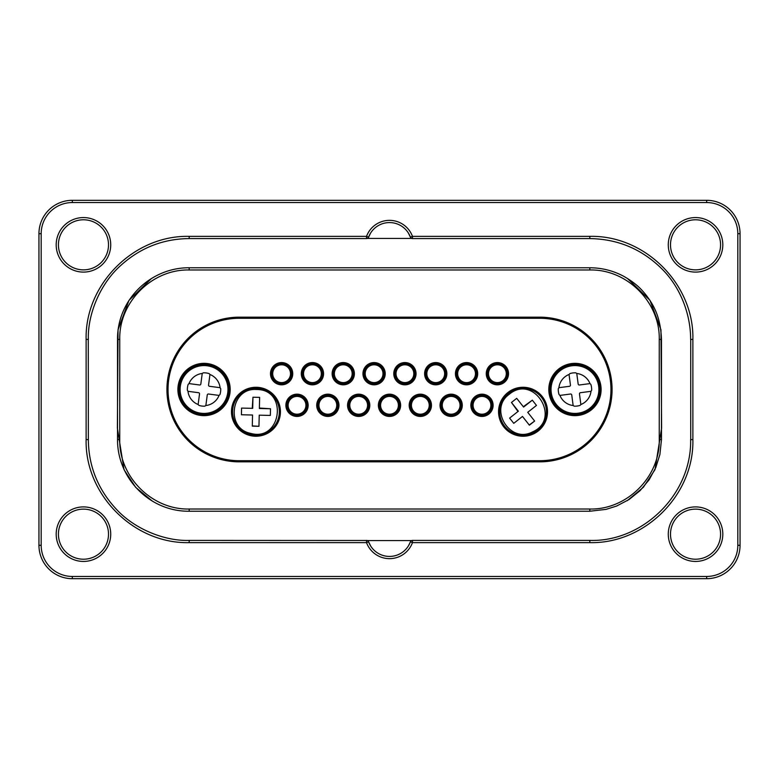 <?xml version="1.0" encoding="UTF-8"?>
<svg xmlns="http://www.w3.org/2000/svg" width="779" height="779" viewBox="0 0 779 779"><rect width="100%" height="100%" fill="white"/><g stroke="black" fill="none" stroke-linecap="round" stroke-linejoin="round"><path stroke-width="1.17" d="M389.5 269.982L189.19 269.982C152.109 269.076 118.836 302.174 119.752 339.42L119.752 439.58C118.846 476.651 151.944 509.924 189.19 509.018L589.81 509.018C626.891 509.924 660.164 476.826 659.248 439.58L659.248 339.42C660.154 302.349 627.056 269.076 589.81 269.982L389.5 269.982M722.805 534.17A27.265 27.265 0 0 1 681.907 557.783A27.265 27.265 0 0 1 681.907 510.557A27.265 27.265 0 0 1 722.805 534.17M110.725 534.17A27.265 27.265 0 0 1 69.828 557.783A27.265 27.265 0 0 1 69.828 510.557A27.265 27.265 0 0 1 110.725 534.17M722.805 244.83A27.265 27.265 0 0 1 681.907 268.443A27.265 27.265 0 0 1 681.907 221.217A27.265 27.265 0 0 1 722.805 244.83M110.725 244.83A27.265 27.265 0 0 1 69.828 268.443A27.265 27.265 0 0 1 69.828 221.217A27.265 27.265 0 0 1 110.725 244.83M706.66 576.46A31.16 31.16 0 0 0 737.82 545.3L737.82 233.7A31.16 31.16 0 0 0 706.66 202.54L72.34 202.54A31.16 31.16 0 0 0 41.18 233.7L41.18 545.3A31.16 31.16 0 0 0 72.34 576.46L706.66 576.46L706.66 578.69L72.34 578.69A33.39 33.39 0 0 1 38.95 545.3L38.95 233.7A33.39 33.39 0 0 1 72.34 200.31L706.66 200.31A33.39 33.39 0 0 1 740.05 233.7L740.05 545.3A33.39 33.39 0 0 1 706.66 578.69M589.81 542.632L412.471 542.632A24.48 24.48 0 0 1 366.529 542.632L189.19 542.632C133.9 543.985 84.784 494.607 86.128 439.58L86.128 339.42C84.784 284.14 134.154 235.024 189.19 236.368L366.529 236.368A24.48 24.48 0 0 1 412.471 236.368L589.81 236.368C645.1 235.015 694.216 284.393 692.872 339.42L692.872 439.58C694.216 494.86 644.846 543.976 589.81 542.632L589.81 540.49M108.505 534.17A25.035 25.035 0 0 0 83.46 509.135A25.035 25.035 0 0 0 58.425 534.17A25.035 25.035 0 0 0 83.46 559.215A25.035 25.035 0 0 0 108.505 534.17M108.505 244.83A25.035 25.035 0 0 0 83.46 219.785A25.035 25.035 0 0 0 58.425 244.83A25.035 25.035 0 0 0 83.46 269.865A25.035 25.035 0 0 0 108.505 244.83M720.575 244.83A25.035 25.035 0 0 0 695.54 219.785A25.035 25.035 0 0 0 670.495 244.83A25.035 25.035 0 0 0 695.54 269.865A25.035 25.035 0 0 0 720.575 244.83M720.575 534.17A25.035 25.035 0 0 0 695.54 509.135A25.035 25.035 0 0 0 670.495 534.17A25.035 25.035 0 0 0 695.54 559.215A25.035 25.035 0 0 0 720.575 534.17M408.235 232.804L410.387 237.137A22.26 22.26 0 0 0 368.613 237.137L366.529 236.368L366.529 238.51A2.23 2.142 -159.8 0 0 368.613 237.137L370.512 233.213M370.765 546.196L368.613 541.863A2.23 2.142 -20.2 0 0 366.529 540.49L189.19 540.412L189.19 542.632M692.872 439.58L690.642 439.58C691.723 494.821 642.354 542.067 589.81 540.412L412.471 540.412L412.471 542.632L410.387 541.863A2.23 2.142 -159.8 0 1 412.471 540.49L412.471 540.412A2.23 2.23 0 0 0 410.387 541.863A22.26 22.26 0 0 1 368.613 541.863A22.26 22.26 0 0 0 410.387 541.863L408.488 545.787M589.81 236.368L589.81 238.588L412.471 238.588A2.23 2.23 0 0 1 410.387 237.137L412.471 236.368L412.471 238.51A2.23 2.142 -20.2 0 1 410.387 237.137A22.26 22.26 0 0 0 368.613 237.137A2.23 2.23 0 0 1 366.529 238.588L189.19 238.588L189.19 236.368M239.26 317.16L539.74 317.16A72.34 72.34 0 0 1 612.07 389.5A72.34 72.34 0 0 1 539.74 461.84L239.26 461.84A72.34 72.34 0 0 1 166.93 389.5A72.34 72.34 0 0 1 239.26 317.16L239.26 318.28A71.22 71.22 0 0 0 168.04 389.5A71.22 71.22 0 0 0 239.26 460.72L539.74 460.72A71.22 71.22 0 0 0 610.96 389.5A71.22 71.22 0 0 0 539.74 318.28L239.26 318.28M493.107 405.304A11.13 11.13 0 0 1 476.417 414.944A11.13 11.13 0 0 1 476.417 395.664A11.13 11.13 0 0 1 493.107 405.304M508.521 373.696A11.13 11.13 0 0 1 491.831 383.336A11.13 11.13 0 0 1 491.831 364.056A11.13 11.13 0 0 1 508.521 373.696M477.693 373.696A11.13 11.13 0 0 1 461.002 383.336A11.13 11.13 0 0 1 461.002 364.056A11.13 11.13 0 0 1 477.693 373.696M462.278 405.304A11.13 11.13 0 0 1 445.588 414.944A11.13 11.13 0 0 1 445.588 395.664A11.13 11.13 0 0 1 462.278 405.304M446.864 373.696A11.13 11.13 0 0 1 430.174 383.336A11.13 11.13 0 0 1 430.174 364.056A11.13 11.13 0 0 1 446.864 373.696M431.459 405.304A11.13 11.13 0 0 1 414.759 414.944A11.13 11.13 0 0 1 414.759 395.664A11.13 11.13 0 0 1 431.459 405.304M416.044 373.696A11.13 11.13 0 0 1 399.345 383.336A11.13 11.13 0 0 1 399.345 364.056A11.13 11.13 0 0 1 416.044 373.696M400.63 405.304A11.13 11.13 0 0 1 383.94 414.944A11.13 11.13 0 0 1 383.94 395.664A11.13 11.13 0 0 1 400.63 405.304M369.801 405.304A11.13 11.13 0 0 1 353.111 414.944A11.13 11.13 0 0 1 353.111 395.664A11.13 11.13 0 0 1 369.801 405.304M385.216 373.696A11.13 11.13 0 0 1 368.525 383.336A11.13 11.13 0 0 1 368.525 364.056A11.13 11.13 0 0 1 385.216 373.696M354.387 373.696A11.13 11.13 0 0 1 337.697 383.336A11.13 11.13 0 0 1 337.697 364.056A11.13 11.13 0 0 1 354.387 373.696M338.972 405.304A11.13 11.13 0 0 1 322.282 414.944A11.13 11.13 0 0 1 322.282 395.664A11.13 11.13 0 0 1 338.972 405.304M323.567 373.696A11.13 11.13 0 0 1 306.868 383.336A11.13 11.13 0 0 1 306.868 364.056A11.13 11.13 0 0 1 323.567 373.696M308.153 405.304A11.13 11.13 0 0 1 291.453 414.944A11.13 11.13 0 0 1 291.453 395.664A11.13 11.13 0 0 1 308.153 405.304M292.738 373.696A11.13 11.13 0 0 1 276.048 383.336A11.13 11.13 0 0 1 276.048 364.056A11.13 11.13 0 0 1 292.738 373.696M547.53 411.76A24.48 24.48 0 0 1 510.8 432.958A24.48 24.48 0 0 1 510.8 390.552A24.48 24.48 0 0 1 547.53 411.76M280.44 411.76A24.48 24.48 0 0 1 243.72 432.958A24.48 24.48 0 0 1 243.72 390.552A24.48 24.48 0 0 1 280.44 411.76M601.106 389.5A26.155 26.155 0 0 1 561.883 412.149A26.155 26.155 0 0 1 561.883 366.851A26.155 26.155 0 0 1 601.106 389.5M230.195 389.5A26.155 26.155 0 0 1 190.962 412.149A26.155 26.155 0 0 1 190.962 366.851A26.155 26.155 0 0 1 230.195 389.5M599.996 389.5A25.035 25.035 0 0 0 562.438 367.815A25.035 25.035 0 0 0 562.438 411.185A25.035 25.035 0 0 0 599.996 389.5M559.069 394.602A16.69 16.69 0 0 1 558.28 388.692A16.69 16.69 0 0 0 559.069 394.602L559.926 395.362A1.11 1.11 0 0 0 560.267 395.362L570.501 394.018A1.11 1.11 0 0 1 571.747 394.972L573.101 405.207A1.11 1.11 0 0 0 573.198 405.538L574.152 406.171A16.69 16.69 0 0 0 580.063 405.392L580.813 404.535A1.11 1.11 0 0 1 580.813 404.554A16.135 16.135 0 0 0 590.998 391.262L591.631 390.308A16.69 16.69 0 0 0 591.651 389.5M229.084 389.5A25.035 25.035 0 0 0 191.527 367.815A25.035 25.035 0 0 0 191.527 411.185A25.035 25.035 0 0 0 229.084 389.5M220.087 387.738A16.135 16.135 0 0 0 209.902 374.465A1.11 1.11 0 0 0 209.892 374.446A1.11 1.11 0 0 1 209.911 374.816L208.558 385.04A1.11 1.11 0 0 0 209.512 386.296L219.746 387.64A1.11 1.11 0 0 1 220.087 387.738L220.72 388.692A16.69 16.69 0 0 1 219.931 394.602A16.69 16.69 0 0 0 220.739 389.5M279.33 411.76A23.37 23.37 0 0 0 244.275 391.516A23.37 23.37 0 0 0 244.275 431.994A23.37 23.37 0 0 0 279.33 411.76M546.41 411.76A23.37 23.37 0 0 0 511.355 391.516A23.37 23.37 0 0 0 511.355 431.994A23.37 23.37 0 0 0 546.41 411.76M291.628 373.696A10.02 10.02 0 0 0 276.603 365.02A10.02 10.02 0 0 0 276.603 382.372A10.02 10.02 0 0 0 291.628 373.696M322.448 373.696A10.02 10.02 0 0 0 307.423 365.02A10.02 10.02 0 0 0 307.423 382.372A10.02 10.02 0 0 0 322.448 373.696M353.276 373.696A10.02 10.02 0 0 0 338.252 365.02A10.02 10.02 0 0 0 338.252 382.372A10.02 10.02 0 0 0 353.276 373.696M384.105 373.696A10.02 10.02 0 0 0 369.08 365.02A10.02 10.02 0 0 0 369.08 382.372A10.02 10.02 0 0 0 384.105 373.696M491.997 405.304A10.02 10.02 0 0 0 476.972 396.628A10.02 10.02 0 0 0 476.972 413.98A10.02 10.02 0 0 0 491.997 405.304M507.411 373.696A10.02 10.02 0 0 0 492.386 365.02A10.02 10.02 0 0 0 492.386 382.372A10.02 10.02 0 0 0 507.411 373.696M476.582 373.696A10.02 10.02 0 0 0 461.558 365.02A10.02 10.02 0 0 0 461.558 382.372A10.02 10.02 0 0 0 476.582 373.696M414.925 373.696A10.02 10.02 0 0 0 399.909 365.02A10.02 10.02 0 0 0 399.909 382.372A10.02 10.02 0 0 0 414.925 373.696M368.691 405.304A10.02 10.02 0 0 0 353.666 396.628A10.02 10.02 0 0 0 353.666 413.98A10.02 10.02 0 0 0 368.691 405.304M337.862 405.304A10.02 10.02 0 0 0 322.837 396.628A10.02 10.02 0 0 0 322.837 413.98A10.02 10.02 0 0 0 337.862 405.304M307.033 405.304A10.02 10.02 0 0 0 292.018 396.628A10.02 10.02 0 0 0 292.018 413.98A10.02 10.02 0 0 0 307.033 405.304M445.754 373.696A10.02 10.02 0 0 0 430.729 365.02A10.02 10.02 0 0 0 430.729 382.372A10.02 10.02 0 0 0 445.754 373.696M399.52 405.304A10.02 10.02 0 0 0 384.495 396.628A10.02 10.02 0 0 0 384.495 413.98A10.02 10.02 0 0 0 399.52 405.304M430.339 405.304A10.02 10.02 0 0 0 415.314 396.628A10.02 10.02 0 0 0 415.314 413.98A10.02 10.02 0 0 0 430.339 405.304M461.168 405.304A10.02 10.02 0 0 0 446.143 396.628A10.02 10.02 0 0 0 446.143 413.98A10.02 10.02 0 0 0 461.168 405.304M219.931 394.602L219.074 395.362A1.11 1.11 0 0 1 218.733 395.362L208.499 394.018A1.11 1.11 0 0 0 207.253 394.972L205.899 405.207A1.11 1.11 0 0 1 205.802 405.538L204.848 406.171A16.69 16.69 0 0 1 198.937 405.392L198.187 404.535A1.11 1.11 0 0 0 198.187 404.554A1.11 1.11 0 0 1 198.178 404.184L199.521 393.96A1.11 1.11 0 0 0 198.567 392.704L188.333 391.36A1.11 1.11 0 0 1 188.002 391.262L187.369 390.308A16.69 16.69 0 0 1 188.148 384.398L189.005 383.638A1.11 1.11 0 0 0 188.985 383.648A1.11 1.11 0 0 1 189.355 383.638L199.59 384.982A1.11 1.11 0 0 0 200.836 384.028L202.189 373.793A1.11 1.11 0 0 1 202.287 373.462L203.231 372.829A16.69 16.69 0 0 1 209.142 373.608L209.902 374.465M227.76 392.626A23.925 23.925 0 0 1 189.472 408.478A23.925 23.925 0 0 1 194.896 367.396A23.925 23.925 0 0 1 227.76 392.626A23.925 23.925 0 0 0 194.896 367.396A23.925 23.925 0 0 0 189.472 408.478A23.925 23.925 0 0 0 227.76 392.626A23.925 23.925 0 0 0 194.896 367.396A23.925 23.925 0 0 0 189.472 408.478A23.925 23.925 0 0 0 227.76 392.626M219.074 395.362A16.135 16.135 0 0 1 205.802 405.538A1.11 1.11 0 0 1 205.792 405.557M189.005 383.638A16.135 16.135 0 0 1 202.287 373.462A1.11 1.11 0 0 1 202.297 373.443M188.002 391.262A1.11 1.11 0 0 1 187.982 391.253A16.135 16.135 0 0 0 198.187 404.535M256.466 389.51C288.61 389.14 281.287 442.345 250.448 433.319C225.277 428.333 230.944 387.494 256.466 389.51M241.568 408.089L241.422 414.759L252.542 415.022L252.289 426.142L258.959 426.298L259.222 415.168L270.342 415.431L270.498 408.751L259.368 408.498L259.631 397.368L252.951 397.222L252.698 408.342L241.568 408.089L241.422 414.759L252.542 415.022M259.631 397.368L252.951 397.222L252.24 408.332M252.289 425.918L258.959 426.298L259.222 415.168L270.342 415.431L270.498 408.751L259.378 408.04M509.262 394.281C533.79 373.521 562.058 419.19 532.544 431.887C509.963 444.088 488.306 409.004 509.262 394.281M509.612 418.099L513.75 423.338L522.485 416.444L529.379 425.188L534.628 421.049L527.734 412.315L536.468 405.421L532.33 400.172L523.595 407.066L516.701 398.332L511.462 402.47L518.356 411.205L509.612 418.099L513.75 423.338L522.485 416.444M516.701 398.332L511.462 402.47L517.996 411.487M529.243 425.003L534.628 421.049L527.734 412.315L536.468 405.421L532.33 400.172L523.313 406.706M290.061 410.854A8.9 8.9 0 0 0 305.31 408.547A8.9 8.9 0 0 0 295.689 396.501A8.9 8.9 0 0 0 290.061 410.854M321.863 411.887A8.9 8.9 0 0 0 336.547 407.193A8.9 8.9 0 0 0 325.135 396.823A8.9 8.9 0 0 0 321.863 411.887M353.578 412.597A8.9 8.9 0 0 0 367.542 406.073A8.9 8.9 0 0 0 354.903 397.241A8.9 8.9 0 0 0 353.578 412.597M385.099 413.045A8.9 8.9 0 0 0 398.4 405.236A8.9 8.9 0 0 0 384.992 397.621A8.9 8.9 0 0 0 385.099 413.045M478.004 413.269A8.9 8.9 0 0 0 490.867 404.759A8.9 8.9 0 0 0 477.06 397.884A8.9 8.9 0 0 0 478.004 413.269M447.263 413.308A8.9 8.9 0 0 0 460.029 404.671A8.9 8.9 0 0 0 446.163 397.933A8.9 8.9 0 0 0 447.263 413.308M416.113 413.143A8.9 8.9 0 0 0 429.229 405.031A8.9 8.9 0 0 0 415.645 397.728A8.9 8.9 0 0 0 416.113 413.143M492.464 381.106A8.9 8.9 0 0 0 506.272 374.261A8.9 8.9 0 0 0 493.438 365.721A8.9 8.9 0 0 0 492.464 381.106M460.642 380.347A8.9 8.9 0 0 0 475.287 375.497A8.9 8.9 0 0 0 463.768 365.244A8.9 8.9 0 0 0 460.642 380.347M428.781 379.256A8.9 8.9 0 0 0 444.03 376.948A8.9 8.9 0 0 0 434.409 364.893A8.9 8.9 0 0 0 428.781 379.256M397.124 378A8.9 8.9 0 0 0 412.539 378.292A8.9 8.9 0 0 0 405.08 364.796A8.9 8.9 0 0 0 397.124 378M365.77 376.87A8.9 8.9 0 0 0 380.989 379.315A8.9 8.9 0 0 0 375.507 364.903A8.9 8.9 0 0 0 365.77 376.87M334.678 376.072A8.9 8.9 0 0 0 349.605 379.938A8.9 8.9 0 0 0 345.496 365.078A8.9 8.9 0 0 0 334.678 376.072M303.761 375.721A8.9 8.9 0 0 0 318.523 380.191A8.9 8.9 0 0 0 315.018 365.176A8.9 8.9 0 0 0 303.761 375.721M272.962 375.809A8.9 8.9 0 0 0 287.763 380.133A8.9 8.9 0 0 0 284.111 365.156A8.9 8.9 0 0 0 272.962 375.809M558.28 388.692L558.913 387.738A1.11 1.11 0 0 1 559.254 387.64L569.488 386.296A1.11 1.11 0 0 0 570.442 385.04L569.089 374.816A1.11 1.11 0 0 1 569.098 374.465L569.858 373.608A16.69 16.69 0 0 1 575.769 372.829L576.713 373.462A1.11 1.11 0 0 0 576.703 373.443M590.998 391.262A1.11 1.11 0 0 0 591.018 391.253A1.11 1.11 0 0 1 590.667 391.36L580.433 392.704A1.11 1.11 0 0 0 579.479 393.96L580.822 404.184A1.11 1.11 0 0 1 580.813 404.535M589.995 383.638A1.11 1.11 0 0 1 590.015 383.648A1.11 1.11 0 0 0 589.645 383.638L579.41 384.982A1.11 1.11 0 0 1 578.164 384.028L576.811 373.793A1.11 1.11 0 0 0 576.713 373.462A16.135 16.135 0 0 1 589.995 383.638L590.852 384.398A16.69 16.69 0 0 1 591.631 390.308M551.24 392.626A23.925 23.925 0 0 1 584.104 367.396A23.925 23.925 0 0 1 589.528 408.478A23.925 23.925 0 0 1 551.24 392.626A23.925 23.925 0 0 0 589.528 408.478A23.925 23.925 0 0 0 584.104 367.396A23.925 23.925 0 0 0 551.24 392.626A23.925 23.925 0 0 0 589.528 408.478A23.925 23.925 0 0 0 584.104 367.396A23.925 23.925 0 0 0 551.24 392.626M569.098 374.465A1.11 1.11 0 0 1 569.108 374.446A16.135 16.135 0 0 0 558.913 387.738M559.926 395.362A16.135 16.135 0 0 0 573.198 405.538A1.11 1.11 0 0 0 573.208 405.557M189.19 238.51L189.19 238.588C161.565 238.832 137.591 248.881 117.288 268.726C98.144 287.879 87.569 316.663 88.358 339.42L86.128 339.42M88.28 339.42L88.358 439.58L86.128 439.58M88.28 439.58L88.358 439.58C88.582 467.127 98.621 491.091 118.466 511.452C137.153 530.236 165.839 541.171 189.19 540.412L189.19 540.49M366.529 542.632L366.529 540.412A2.23 2.23 0 0 1 368.613 541.863L366.529 542.632M692.872 339.42L690.642 339.42C690.652 313.051 679.639 286.195 661.556 268.57C641.633 249.007 617.728 239.007 589.81 238.588L589.81 238.51M690.72 439.58L690.72 339.42M659.248 439.58L661.4 439.58M589.81 511.16L589.81 509.018M659.248 339.42L661.4 339.42M189.19 511.16L189.19 509.018M589.81 269.982L589.81 267.84M117.6 439.58L119.752 439.58M117.6 339.42L119.752 339.42M189.19 269.982L189.19 267.84M38.95 233.7L41.18 233.7M41.18 545.3L38.95 545.3M72.34 576.46L72.34 578.69M72.34 200.31L72.34 202.54M706.66 200.31L706.66 202.54M737.82 545.3L740.05 545.3M740.05 233.7L737.82 233.7M539.74 461.84L539.74 460.72M539.74 318.28L539.74 317.16M239.26 461.84L239.26 460.72M661.478 439.58L659.901 454.508L655.801 467.527L649.16 479.737L640.095 490.643L629.081 499.514L616.627 506.038L606.033 509.378L589.81 511.238L189.19 511.238C149.383 511.608 117.298 478.102 117.522 439.58L117.522 339.42C117.162 299.448 150.892 267.479 189.19 267.762L589.81 267.762C601.875 267.81 613.229 270.673 623.862 276.37C636.784 283.858 641.438 289.457 645.82 294.725C653.6 304.891 660.582 316.625 661.478 339.42L661.478 439.58M627.407 278.415L649.968 300.304L660.962 329.751L661.614 428.119L655.003 469.62L643.396 487.255L627.212 500.702M151.944 500.8L135.702 487.362L124.036 469.698L117.386 428.119L118.038 329.751L128.983 300.382L151.428 278.522M367.357 238.432L411.643 238.432M411.643 540.568L367.357 540.568"/></g></svg>
